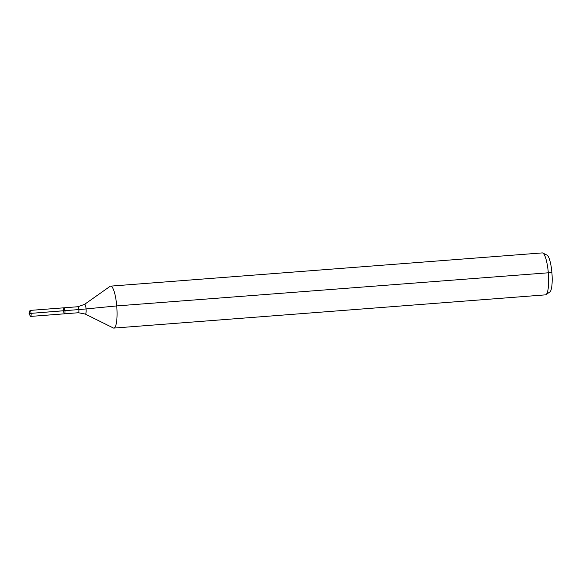 <?xml version="1.0" encoding="UTF-8"?>
<svg xmlns="http://www.w3.org/2000/svg" width="581" height="581" viewBox="0 0 581 581"><rect width="100%" height="100%" fill="white"/><g stroke="black" fill="none" stroke-linecap="round" stroke-linejoin="round"><path stroke-width="0.87" d="M63.641 310.973A3.014 0.654 -94.4 0 0 64.513 313.813A3.014 0.654 -94.4 0 0 64.927 310.755A3.014 0.654 -94.4 0 0 64.048 307.799A3.014 0.654 -94.4 0 0 63.641 310.973M84.528 304.379A4.895 1.06 -94.4 0 1 86.09 309.128A4.895 1.06 -94.4 0 1 85.269 314.06L113.28 327.96A21.039 4.554 -94.4 0 0 113.869 328.091L545.45 294.865A21.039 4.554 -94.4 0 0 546.017 294.654L549.866 291.938A18.614 4.031 -94.4 0 0 551.95 273.266A18.614 4.031 -94.4 0 0 547.033 255.132L542.814 253.04A21.039 4.554 -94.4 0 0 542.226 252.909L110.644 286.135A21.039 4.554 -94.4 0 0 110.07 286.346L84.528 304.379L77.977 306.724L30.19 310.407A3.014 0.654 -94.4 0 0 29.907 310.791L29.05 313.515L30.314 316.079A3.014 0.654 -94.4 0 0 30.648 316.42A3.014 0.654 -94.4 0 0 31.062 313.239A3.014 0.654 -94.4 0 0 30.19 310.407M546.017 294.654A21.039 4.554 -94.4 0 0 548.377 273.542A21.039 4.554 -94.4 0 0 542.814 253.04M113.869 328.091A21.039 4.554 -94.4 0 0 116.796 306.761A21.039 4.554 -94.4 0 0 110.644 286.135M85.269 314.06L78.435 312.738L64.513 313.813A3.014 0.654 -94.4 0 0 64.927 310.755A3.014 0.654 -94.4 0 0 64.048 307.799M551.892 272.518L116.73 305.918L86.075 308.932A14.031 0.552 -4.9 0 1 78.849 309.564L29.05 313.515M64.919 310.632L29.05 313.515L64.919 310.632M78.435 312.738A3.014 0.654 -94.4 0 0 78.856 309.68A3.014 0.654 -94.4 0 0 77.977 306.724M64.513 313.813L30.648 316.42"/></g></svg>
